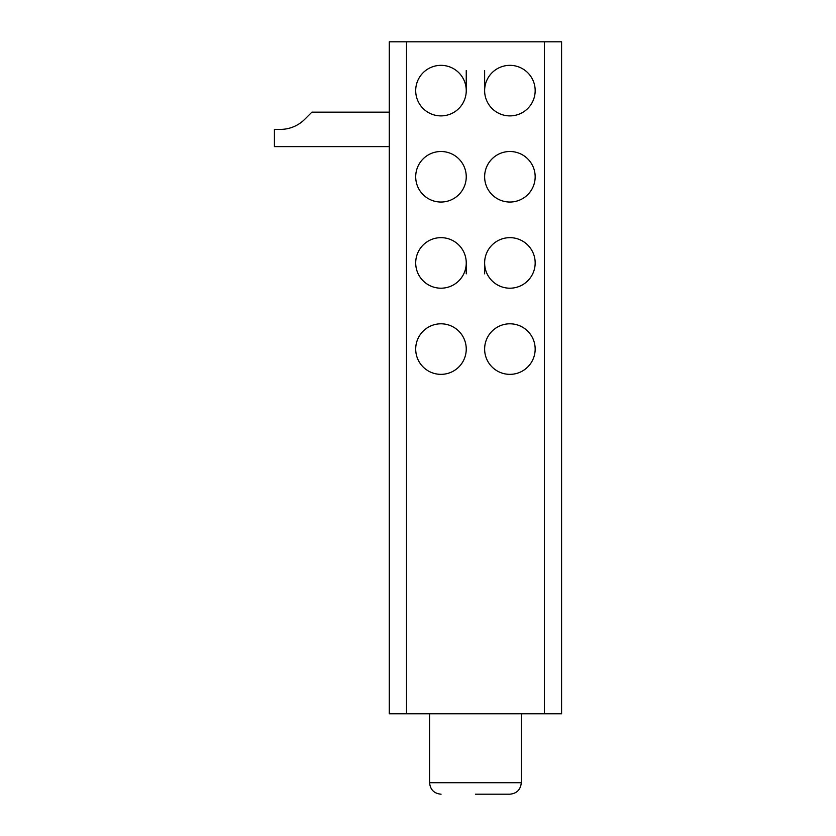 <?xml version="1.0" encoding="UTF-8"?>
<svg xmlns="http://www.w3.org/2000/svg" width="836" height="836" viewBox="0 0 836 836"><rect width="100%" height="100%" fill="white"/><g stroke="black" fill="none" stroke-linecap="round" stroke-linejoin="round"><path stroke-width="1.25" d="M415.701 349.082A25.268 25.268 0 0 0 440.969 374.35A25.268 25.268 0 0 0 466.248 349.082A25.268 25.268 0 0 0 440.969 323.804A25.268 25.268 0 0 0 415.701 349.082M484.629 349.082A25.268 25.268 0 0 0 509.897 374.35A25.268 25.268 0 0 0 535.165 349.082A25.268 25.268 0 0 0 509.897 323.804A25.268 25.268 0 0 0 484.629 349.082M415.701 262.922A25.268 25.268 0 0 0 440.969 288.201A25.268 25.268 0 0 0 466.248 262.922A25.268 25.268 0 0 0 440.969 237.654A25.268 25.268 0 0 0 415.701 262.922M484.629 262.922A25.268 25.268 0 0 0 509.897 288.201A25.268 25.268 0 0 0 535.165 262.922A25.268 25.268 0 0 0 509.897 237.654A25.268 25.268 0 0 0 484.629 262.922L484.629 273.842M415.701 176.772A25.268 25.268 0 0 0 440.969 202.04A25.268 25.268 0 0 0 466.248 176.772A25.268 25.268 0 0 0 440.969 151.504A25.268 25.268 0 0 0 415.701 176.772M484.629 176.772A25.268 25.268 0 0 0 509.897 202.04A25.268 25.268 0 0 0 535.165 176.772A25.268 25.268 0 0 0 509.897 151.504A25.268 25.268 0 0 0 484.629 176.772M415.701 90.622A25.268 25.268 0 0 0 440.969 115.891A25.268 25.268 0 0 0 466.248 90.622A25.268 25.268 0 0 0 440.969 65.344A25.268 25.268 0 0 0 415.701 90.622M484.629 90.622A25.268 25.268 0 0 0 509.897 115.891A25.268 25.268 0 0 0 535.165 90.622A25.268 25.268 0 0 0 509.897 65.344A25.268 25.268 0 0 0 484.629 90.622L484.629 70.517M475.433 794.2L509.803 794.2L475.433 794.2M389.283 41.8L406.515 41.8L406.515 713.787L389.283 713.787L389.283 41.8M544.361 41.8L561.583 41.8L561.583 713.787L544.361 713.787L544.361 41.8L406.515 41.8M406.515 713.787L544.361 713.787M389.283 112.16L311.891 112.16L304.753 119.297A34.464 34.464 0 0 1 280.384 129.392L274.417 129.392L274.417 146.624L389.283 146.624M429.579 713.787L429.579 782.715L521.298 782.715C520.609 789.686 516.784 793.521 509.803 794.2M521.298 782.715L521.298 713.787M466.248 273.842L466.248 262.922M466.248 90.622L466.248 70.517M429.579 782.715C430.258 789.686 434.083 793.521 441.063 794.2"/></g></svg>
